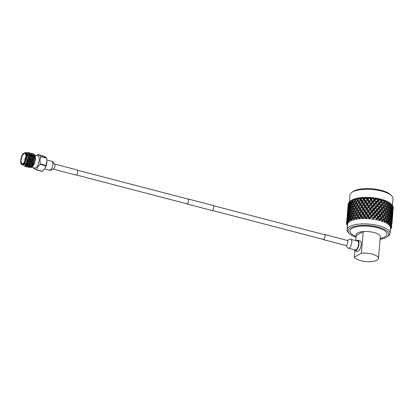 <?xml version="1.0" encoding="UTF-8"?>
<svg xmlns="http://www.w3.org/2000/svg" width="414" height="414" viewBox="0 0 414 414"><rect width="100%" height="100%" fill="white"/><g stroke="black" fill="none" stroke-linecap="round" stroke-linejoin="round"><path stroke-width="0.62" d="M187.63 198.968A2.582 1.076 104.6 0 1 188.008 198.922L213.21 205.499A2.582 1.076 104.6 0 1 213.707 207.776A2.582 1.076 104.6 0 1 212.351 210.405A2.582 1.076 104.6 0 1 211.906 210.488L186.704 203.916A2.582 1.076 104.6 0 1 186.398 203.688M188.008 198.922A2.582 1.076 104.6 0 1 188.505 201.204A2.582 1.076 104.6 0 1 187.149 203.833A2.582 1.076 104.6 0 1 186.704 203.916M348.453 248.193L355.253 249.968A4.585 1.915 -75.4 0 0 357.784 247.453A4.585 1.915 -75.4 0 0 358.472 242.356A4.585 1.915 -75.4 0 0 357.572 241.093L350.767 239.318A4.585 1.915 -75.4 0 1 351.667 240.581A4.585 1.915 -75.4 0 1 350.979 245.673A4.585 1.915 -75.4 0 1 348.453 248.193C347.517 247.945 346.86 247.21 346.482 245.988L345.866 245.507A2.639 1.102 -75.4 0 0 347.32 244.058A2.639 1.102 -75.4 0 0 347.719 241.129A2.639 1.102 -75.4 0 0 347.201 240.405L324.519 234.484A2.639 1.102 -75.4 0 0 324.064 234.572M322.832 239.287A2.639 1.102 -75.4 0 0 323.189 239.587A2.639 1.102 -75.4 0 0 324.643 238.138A2.639 1.102 -75.4 0 0 325.042 235.209A2.639 1.102 -75.4 0 0 324.519 234.484M354.099 249.668A5.403 2.256 -75.4 0 0 355.046 250.76A5.403 2.256 -75.4 0 0 355.978 250.584A5.403 2.256 -75.4 0 0 358.819 245.078A5.403 2.256 -75.4 0 0 357.779 240.301A5.403 2.256 -75.4 0 0 356.847 240.477A5.403 2.256 -75.4 0 0 356.418 240.793M355.046 250.76L357.303 251.35A5.403 2.256 -75.4 0 0 358.234 251.174A5.403 2.256 -75.4 0 0 361.075 245.668A5.403 2.256 -75.4 0 0 360.03 240.891L357.779 240.301M351.76 192.469L352.904 191.63A20.431 7.043 4.9 0 1 353.659 191.144A20.431 7.043 4.9 0 1 373.086 188.898A20.431 7.043 4.9 0 1 390.775 194.88L391.758 195.9A21.58 7.436 -175.1 0 0 373.076 189.581A21.58 7.436 -175.1 0 0 352.557 191.956A21.58 7.436 -175.1 0 0 351.76 192.469A21.58 7.436 -175.1 0 0 350.027 195.061L349.432 202.016A22.646 7.809 4.9 0 1 349.504 201.954L351.103 200.557A21.58 7.436 4.9 0 1 351.144 200.531L350.782 201.437L352.692 199.646A21.58 7.436 4.9 0 1 352.738 199.62A21.58 7.436 4.9 0 1 354.72 198.865A21.58 7.436 4.9 0 1 354.782 198.844A21.58 7.436 4.9 0 1 357.147 198.234A21.58 7.436 4.9 0 1 357.22 198.218A21.58 7.436 4.9 0 1 359.911 197.768A21.58 7.436 4.9 0 1 359.994 197.757A21.58 7.436 4.9 0 1 362.949 197.483A21.58 7.436 4.9 0 1 363.037 197.478A21.58 7.436 4.9 0 1 366.173 197.385A21.58 7.436 4.9 0 1 366.266 197.385A21.58 7.436 4.9 0 1 369.516 197.478A21.58 7.436 4.9 0 1 369.614 197.483A21.58 7.436 4.9 0 1 372.89 197.752A21.58 7.436 4.9 0 1 372.988 197.763A21.58 7.436 4.9 0 1 376.217 198.202A21.58 7.436 4.9 0 1 376.305 198.218A21.58 7.436 4.9 0 1 379.405 198.829A21.58 7.436 4.9 0 1 379.493 198.849A21.58 7.436 4.9 0 1 382.386 199.6A21.58 7.436 4.9 0 1 382.469 199.626A21.58 7.436 4.9 0 1 385.082 200.511A21.58 7.436 4.9 0 1 385.155 200.536A21.58 7.436 4.9 0 1 387.426 201.53A21.58 7.436 4.9 0 1 387.488 201.561A21.58 7.436 4.9 0 1 389.362 202.632A21.58 7.436 4.9 0 1 389.408 202.669A21.58 7.436 4.9 0 1 390.842 203.797A21.58 7.436 4.9 0 1 390.878 203.833A21.58 7.436 4.9 0 1 391.494 204.511L392.41 205.686A22.646 7.809 4.9 0 1 392.415 205.691A22.646 7.809 4.9 0 0 392.239 205.468L392.296 205.986L392.415 205.691M392.425 205.748L393.026 198.746A21.58 7.436 -175.1 0 0 391.758 195.9M380.114 239.271A20.431 7.043 -175.1 0 0 386.428 237.284A20.431 7.043 -175.1 0 0 387.178 236.798A20.431 7.043 -175.1 0 0 377.294 226.898A20.431 7.043 -175.1 0 0 350.503 227.912A20.431 7.043 -175.1 0 0 349.312 233.553A20.431 7.043 -175.1 0 0 356.087 237.274M349.312 233.553L348.329 232.533A21.58 7.436 4.9 0 1 347.056 229.682A21.58 7.436 4.9 0 1 349.587 226.577A21.58 7.436 4.9 0 1 374.09 224.73A21.58 7.436 4.9 0 1 390.055 233.367A21.58 7.436 4.9 0 1 388.322 235.959L387.178 236.798M361.401 253.156L363.254 231.576A12.177 4.197 -175.1 0 0 357.489 232.999A12.177 4.197 -175.1 0 0 356.226 235.602L363.254 231.576A12.177 4.197 4.9 0 1 380.326 236.834L378.474 258.414A12.177 4.197 4.9 0 1 367.192 261.643A12.177 4.197 4.9 0 1 354.379 257.182L361.401 253.156A12.177 4.197 4.9 0 1 378.474 258.414M356.149 236.534L354.658 235.845A18.589 6.407 4.9 0 1 352.128 228.337A18.589 6.407 4.9 0 1 377.201 227.586A18.589 6.407 4.9 0 1 384.803 236.86A18.589 6.407 4.9 0 1 381.517 238.143L380.181 238.505M349.069 219.891A22.646 7.809 4.9 0 1 349.209 219.808A22.646 7.809 4.9 0 1 349.349 219.731L349.882 218.359L349.442 217.122L348.785 218.985L350.047 221.252A21.58 7.436 4.9 0 1 351.864 220.403A21.58 7.436 4.9 0 1 354.105 219.699A21.58 7.436 4.9 0 1 356.718 219.151A21.58 7.436 4.9 0 1 359.626 218.778A21.58 7.436 4.9 0 1 362.773 218.592A21.58 7.436 4.9 0 1 366.069 218.587A21.58 7.436 4.9 0 1 369.438 218.773A21.58 7.436 4.9 0 1 372.797 219.141A21.58 7.436 4.9 0 1 376.062 219.684A21.58 7.436 4.9 0 1 379.152 220.388A21.58 7.436 4.9 0 1 381.998 221.231A21.58 7.436 4.9 0 1 384.518 222.204A21.58 7.436 4.9 0 1 386.66 223.27A21.58 7.436 4.9 0 1 388.368 224.409A21.58 7.436 4.9 0 1 389.595 225.594A21.58 7.436 4.9 0 1 390.319 226.789A21.58 7.436 4.9 0 1 390.521 227.974A21.58 7.436 4.9 0 1 390.511 228.047L390.055 233.367M349.504 201.954L349.364 202.456L349.302 202.141A22.646 7.809 4.9 0 1 349.452 202.001L350.554 201.002A21.58 7.436 4.9 0 1 351.103 200.557L351.144 200.531A21.58 7.436 4.9 0 1 351.864 200.076A21.58 7.436 4.9 0 1 352.692 199.646L352.547 200.21A22.646 7.809 4.9 0 1 352.914 200.065L354.782 198.844L354.86 199.455A22.646 7.809 4.9 0 1 355.305 199.341L357.147 198.234L357.567 198.865A22.646 7.809 4.9 0 1 358.074 198.782L359.911 197.768L360.599 198.456A22.646 7.809 4.9 0 1 361.153 198.409L362.949 197.483L363.88 198.244A22.646 7.809 4.9 0 1 364.47 198.223L366.173 197.385L367.332 198.223A22.646 7.809 4.9 0 1 367.942 198.239L369.516 197.478L370.861 198.399A22.646 7.809 4.9 0 1 371.477 198.451L372.89 197.752L374.391 198.772A22.646 7.809 4.9 0 1 375.001 198.855L376.217 198.202L377.832 199.325A22.646 7.809 4.9 0 1 378.412 199.439L379.405 198.829L381.097 200.05A22.646 7.809 4.9 0 1 381.641 200.19L382.479 199.672L384.104 200.925A22.646 7.809 4.9 0 1 384.596 201.09L385.082 200.511L386.785 201.928A22.646 7.809 4.9 0 1 387.209 202.115L387.426 201.53L389.067 203.041A22.646 7.809 4.9 0 1 389.419 203.243L389.362 202.632L390.899 204.231A22.646 7.809 4.9 0 1 391.168 204.444L392.239 205.468M349.188 214.297L349.576 215.508L350.285 213.665L349.84 212.434L349.188 214.297M349.592 209.603L349.98 210.814L350.684 208.972L350.244 207.745L349.592 209.603M349.99 204.909L350.384 206.125L351.088 204.278L350.648 203.051L349.99 204.909M350.674 201.111A22.646 7.809 4.9 0 1 350.818 201.028A22.646 7.809 4.9 0 1 350.969 200.945M393.259 207.895L393.3 207.973A22.646 7.809 4.9 0 1 393.29 208.159A22.646 7.809 4.9 0 1 393.29 208.185L393.259 208.49L393.29 208.185M393.3 207.973L393.228 208.506M393.212 208.604L393.057 210.043M392.834 206.42L393.041 206.726A22.646 7.809 4.9 0 1 393.129 206.948L392.876 207.362M393.041 206.726L393.052 207.243M393.026 210.214L393.274 207.549A22.646 7.809 4.9 0 0 393.243 207.378L392.917 210.281M392.782 208.211L393.057 208.268M392.798 213.733L392.71 214.788M392.539 208.961L392.829 206.296A22.646 7.809 4.9 0 0 392.72 206.12L392.301 209.127M391.882 206.933L392.394 207.01M392.405 205.722L392.72 206.12M392.296 205.986L391.996 206.208M392.648 211.937L392.912 208.858L392.472 212.051M392.198 209.908L392.596 209.981M392.912 208.858L392.648 208.64M392.622 214.907L392.886 211.828L392.519 214.975M392.379 212.899L392.658 212.962M392.456 217.867L392.72 214.794L392.425 217.888M392.394 218.421L392.306 219.477M390.899 204.231L391.002 204.744L391.168 204.444M391.66 204.868L391.194 205.763L391.509 207.709L392.037 206.581L391.835 205.039L391.023 204.03L391.66 204.868A22.646 7.809 4.9 0 1 391.835 205.039M390.863 206.358L390.2 207.497L390.599 209.437L391.214 208.299L390.863 206.358L389.978 205.644L391.194 205.763M391.002 204.744L390.604 205.085M391.892 210.679L392.332 209.551L392.156 207.6L391.66 208.728L391.892 210.679L391.592 210.902M391.033 208.646L391.66 208.728M392.156 207.6L391.727 207.264M391.509 207.709L391.158 207.983M392.136 213.655L392.4 210.576L391.898 213.821M391.478 211.621L391.991 211.704M392.4 210.576L392.048 210.291M392.249 216.625L392.513 213.552L392.074 216.745M391.794 214.602L392.193 214.675M392.513 213.552L392.244 213.334M392.218 219.601L392.482 216.522L392.115 219.668M391.98 217.588L392.255 217.65M392.053 222.561L392.317 219.487L392.022 222.582M391.991 223.115L391.908 224.165M390.987 228.295L391.39 227.964A22.646 7.809 4.9 0 1 391.287 228.155L390.19 229.113L391.556 227.555A22.646 7.809 4.9 0 0 391.603 227.384L390.521 227.974L391.68 226.965A22.646 7.809 4.9 0 0 391.68 226.939L391.691 226.758A22.646 7.809 4.9 0 1 391.68 226.939M389.067 203.041L389.212 203.548L389.419 203.243M390.076 203.652L389.486 204.557L389.967 206.482L390.661 205.344L390.076 203.652A22.646 7.809 4.9 0 1 390.324 203.817M389.072 205.163L388.254 206.322L388.808 208.242L389.579 207.083L389.072 205.163L388.27 204.506L389.486 204.557M389.212 203.548L388.746 204.014M389.828 208.097L389.082 209.251L389.564 211.176L390.257 210.033L389.828 208.097L388.979 207.409L390.2 207.497M389.967 206.482L389.533 206.881M391.111 212.403L391.639 211.269L391.375 209.318L390.79 210.457L391.111 212.403L390.759 212.677M390.464 211.052L389.797 212.191L390.2 214.126L390.811 212.993L390.464 211.052L389.574 210.333L390.79 210.457M391.375 209.318L390.878 208.93M390.599 209.437L390.205 209.774M391.489 215.368L391.929 214.245L391.753 212.294L391.256 213.422L391.489 215.368L391.189 215.59M390.63 213.339L391.256 213.422M391.753 212.294L391.323 211.958M391.737 218.344L392.001 215.264L391.494 218.514M391.075 216.31L391.587 216.393M392.001 215.264L391.644 214.985M391.846 221.319L392.11 218.24L391.67 221.433M391.39 219.296L391.789 219.368M392.11 218.24L391.841 218.023M391.82 224.29L392.084 221.216L391.711 224.357M391.577 222.282L391.851 222.339M391.691 226.758L390.521 227.974L391.634 226.158A22.646 7.809 4.9 0 1 391.665 226.334M386.785 201.928L386.966 202.43L387.209 202.115M384.104 200.925L384.316 201.416L383.607 202.467L385.175 200.588M388.021 202.493L387.313 203.424L387.939 205.323L388.787 204.159L388.021 202.493A22.646 7.809 4.9 0 1 388.332 202.648M386.826 204.045L385.869 205.235L386.562 207.119L387.478 205.939L386.826 204.045L386.127 203.434L387.313 203.424M386.966 202.43L386.459 203.031M387.804 206.938L386.909 208.118L387.54 210.017L388.384 208.847L387.804 206.938L387.049 206.301L388.254 206.322M387.939 205.323L387.452 205.851M388.668 209.857L387.851 211.016L388.41 212.931L389.181 211.777L388.668 209.857L387.866 209.194L389.082 209.251M388.808 208.242L388.342 208.703M389.424 212.791L388.679 213.94L389.16 215.87L389.853 214.726L389.424 212.791L388.575 212.103L389.797 212.191M389.564 211.176L389.129 211.575M390.707 217.091L391.235 215.963L390.971 214.012L390.386 215.145L390.707 217.091L390.355 217.371M390.06 215.741L389.393 216.884L389.797 218.82L390.407 217.686L390.06 215.741L389.17 215.021L390.386 215.145M390.971 214.012L390.474 213.624M390.2 214.126L389.802 214.462M391.085 220.062L391.525 218.939L391.349 216.983L390.852 218.116L391.085 220.062L390.785 220.284M390.226 218.033L390.852 218.116M391.349 216.983L390.925 216.646M391.334 223.037L391.597 219.958L391.09 223.203M390.676 221.004L391.189 221.081M391.597 219.958L391.246 219.679M391.515 225.723L391.706 222.934L391.437 225.516A22.646 7.809 4.9 0 1 391.515 225.723L390.319 226.789L391.111 224.9A22.646 7.809 4.9 0 1 391.22 225.081M391.437 225.516L390.319 226.789L391.634 226.158M390.992 223.99L391.385 224.062M391.706 222.934L391.442 222.716M384.316 201.416L384.596 201.09M381.097 200.05L381.335 200.526L380.761 201.623L382.479 199.672M382.515 199.786L382.691 200.485L381.796 201.478L382.66 203.295L383.757 202.058L382.469 199.626M385.232 200.707L385.537 201.432L384.73 202.389L385.486 204.252L386.469 203.057L385.123 200.567M385.537 201.432A22.646 7.809 4.9 0 1 385.905 201.571M382.66 203.295L382.019 204.371L383.607 202.467L384.73 202.389M385.486 204.252L384.709 205.282L385.869 205.235M383.913 206.105L384.958 204.883L384.176 203.031L383.1 204.257L383.913 206.105L383.204 207.16L386.081 203.533M386.422 208.739L385.465 209.929L386.159 211.813L387.074 210.633L386.422 208.739L385.724 208.128L386.909 208.118M386.562 207.119L386.055 207.719M387.4 211.626L386.51 212.806L387.137 214.711L387.98 213.541L387.4 211.626L386.645 210.995L387.851 211.016M387.54 210.017L387.049 210.545M388.27 214.545L387.447 215.71L388.006 217.624L388.777 216.47L388.27 214.545L387.463 213.883L388.679 213.94M388.41 212.931L387.939 213.391M389.025 217.485L388.28 218.633L388.762 220.558L389.455 219.415L389.025 217.485L388.172 216.796L389.393 216.884M389.16 215.87L388.725 216.268M390.304 221.785L390.832 220.652L390.568 218.706L389.988 219.834L390.304 221.785L389.952 222.059M389.657 220.434L388.989 221.573L389.295 223.017A22.646 7.809 4.9 0 1 389.553 223.224L390.004 222.38L389.657 220.434L388.767 219.715L389.988 219.834M390.568 218.706L390.076 218.318M389.797 218.82L389.398 219.156M390.8 224.466L391.126 223.627L390.951 221.676L390.449 222.804L390.63 224.259A22.646 7.809 4.9 0 1 390.8 224.466L389.595 225.594L390.045 223.648A22.646 7.809 4.9 0 1 390.231 223.829M390.63 224.259L389.595 225.594L391.111 224.9M389.822 222.727L390.449 222.804M390.951 221.676L390.521 221.335M381.335 200.526L381.641 200.19M377.832 199.325L378.091 199.791L377.671 200.919L379.498 198.891M382.691 200.485A22.646 7.809 4.9 0 1 383.105 200.609M379.54 202.482L380.725 201.194L379.509 199.005L379.55 199.677L378.593 200.712L379.54 202.482L379.043 203.595L380.761 201.623L381.796 201.478M380.932 205.215L382.075 203.952L381.196 202.141L380.026 203.419L380.932 205.215L380.362 206.312L382.019 204.371L383.1 204.257M384.176 203.031L383.607 202.467L383.757 202.058M385.082 208.946L386.065 207.745L385.346 205.867L384.327 207.078L385.082 208.946L384.306 209.976L385.465 209.929M382.262 207.988L383.354 206.752L382.526 204.909L381.397 206.167L382.262 207.988L381.615 209.065L383.204 207.16L384.327 207.078M385.346 205.867L384.709 205.282L384.958 204.883M383.514 210.793L384.554 209.577L383.778 207.719L382.702 208.951L383.514 210.793L382.8 211.849L385.667 208.237M386.024 213.427L385.061 214.623L385.76 216.501L386.676 215.327L386.024 213.427L385.325 212.817L386.51 212.806M386.159 211.813L385.651 212.413M386.997 216.325L386.107 217.495L386.733 219.399L387.582 218.23L386.997 216.325L386.241 215.689L387.447 215.71M387.137 214.711L386.645 215.239M387.866 219.239L387.043 220.403L387.463 221.826A22.646 7.809 4.9 0 1 387.804 222.023L388.373 221.164L387.866 219.239L387.064 218.576L388.28 218.633M388.006 217.624L387.535 218.085M389.295 223.017L388.368 224.409L389.553 223.224M388.622 222.178L388.461 222.427A22.646 7.809 4.9 0 1 388.72 222.603L387.773 221.485L388.989 221.573M388.762 220.558L388.322 220.957M378.091 199.791L378.412 199.439M374.391 198.772L374.66 199.222L374.406 200.376L376.305 198.265M379.55 199.677A22.646 7.809 4.9 0 1 379.995 199.781M376.191 201.825L377.439 200.485L376.29 198.373L376.191 199.036L375.193 200.112L376.191 201.825L375.855 202.969L377.671 200.919L378.593 200.712M377.687 204.48L378.908 203.165L377.951 201.401L376.709 202.731L377.687 204.48L377.268 205.608L379.043 203.595L380.026 203.419M381.196 202.141L380.725 201.194M379.136 207.176L380.321 205.887L379.4 204.097L378.189 205.401L379.136 207.176L378.639 208.289L380.362 206.312L381.397 206.167M382.526 204.909L382.075 203.952M380.528 209.908L381.672 208.646L380.792 206.834L379.622 208.113L380.528 209.908L379.959 211.005L381.615 209.065L382.702 208.951M383.778 207.719L383.204 207.16L383.354 206.752M383.11 215.487L384.151 214.271L383.374 212.413L382.298 213.645L383.11 215.487L382.396 216.538L385.662 212.434L384.948 210.555L383.923 211.771L384.684 213.64L383.902 214.669L385.061 214.623M381.858 212.682L382.95 211.44L382.122 209.603L380.994 210.855L381.858 212.682L381.211 213.759L382.8 211.849L383.923 211.771M384.948 210.555L384.306 209.976L384.554 209.577M385.62 218.116L384.658 219.311L385.18 220.714A22.646 7.809 4.9 0 1 385.594 220.895L386.272 220.015L385.62 218.116L384.922 217.51L386.107 217.495M385.76 216.501L385.253 217.102M387.463 221.826L386.66 223.27L387.804 222.023M386.593 221.014L386.402 221.273A22.646 7.809 4.9 0 1 386.728 221.433L385.843 220.377L387.043 220.403M386.733 219.399L386.241 219.927M374.66 199.222L375.001 198.855M370.861 198.399L371.047 200.009L372.973 197.804M377.951 201.401L377.221 200.097M376.191 199.036A22.646 7.809 4.9 0 1 376.662 199.113M372.704 201.349L373.992 199.946L372.936 197.913L371.674 199.693L372.704 201.349L372.533 202.513L374.406 200.376L375.193 200.112M374.261 203.911L375.529 202.539L374.52 200.837L373.242 202.223L374.261 203.911L374.002 205.07L375.855 202.969L376.709 202.731M377.687 200.95L377.439 200.485M375.788 206.519L377.04 205.178L376.052 203.44L374.789 204.806L375.788 206.519L375.451 207.662L377.268 205.608L378.189 205.401M379.4 204.097L378.908 203.165M377.283 209.168L378.505 207.859L377.547 206.094L376.305 207.424L377.283 209.168L376.864 210.302L378.639 208.289L379.622 208.113M380.792 206.834L380.321 205.887M378.732 211.87L379.917 210.576L378.996 208.785L377.791 210.095L378.732 211.87L378.236 212.982L379.959 211.005L380.994 210.855M382.122 209.603L381.672 208.646M380.124 214.602L381.268 213.339L380.388 211.523L379.219 212.806L380.124 214.602L379.555 215.694L381.211 213.759L382.298 213.645M383.374 212.413L382.8 211.849L382.95 211.44M384.28 218.328L385.258 217.127L384.544 215.254L383.524 216.46L384.28 218.328L383.504 219.358L384.658 219.311M381.454 217.371L382.552 216.134L381.718 214.297L380.59 215.549L381.454 217.371L380.813 218.447L382.396 216.538L383.524 216.46M384.544 215.254L383.902 214.669L384.151 214.271M385.18 220.714L384.518 222.204L385.594 220.895M382.505 219.71A22.646 7.809 4.9 0 1 382.976 219.87L383.747 218.965L382.971 217.102L381.894 218.338L382.505 219.71L381.998 221.231L384.865 217.619M371.135 198.834L371.477 198.451M367.332 198.223L367.679 199.822L369.588 197.525M372.698 198.57A22.646 7.809 4.9 0 1 373.185 198.622M369.164 201.054L370.458 199.595L369.531 197.633L368.134 199.465L369.164 201.054L369.159 202.234L371.674 199.693M370.732 203.522L372.026 202.089L370.996 200.448L369.702 201.897L370.732 203.522L370.644 204.702L372.533 202.513L373.242 202.223M374.52 200.837L373.992 199.946M377.299 205.665L376.823 204.795M372.3 206.043L373.588 204.64L372.564 202.963L371.275 204.387L372.3 206.043L372.129 207.207L374.002 205.07L374.789 204.806M376.052 203.44L375.529 202.539M373.858 208.599L375.125 207.233L374.121 205.525L372.838 206.917L373.858 208.599L373.599 209.758L375.451 207.662L376.305 207.424M372.89 197.752L377.04 205.178M375.384 211.212L376.636 209.867L375.648 208.133L374.385 209.494L375.384 211.212L375.048 212.356L376.864 210.302L377.791 210.095M378.996 208.785L378.505 207.859M376.88 213.862L378.101 212.553L377.144 210.788L375.907 212.118L376.88 213.862L376.466 214.99L378.236 212.982L379.219 212.806M380.388 211.523L379.917 210.576M378.329 216.558L379.514 215.27L378.593 213.479L377.387 214.783L378.329 216.558L377.837 217.671L379.555 215.694L380.59 215.549M381.718 214.297L381.268 213.339M383.918 220.212A22.646 7.809 4.9 0 1 384.301 220.357L384.14 219.943L381.998 221.231L382.976 219.87M379.493 218.835A22.646 7.809 4.9 0 1 380.021 218.97L380.87 218.028L379.99 216.212L378.815 217.495L379.493 218.835L379.152 220.388L380.813 218.447L381.894 218.338M382.971 217.102L382.396 216.538L382.552 216.134M367.601 198.637L367.942 198.239M365.086 198.901L366.235 197.431M369.153 198.29A22.646 7.809 4.9 0 1 369.645 198.316M365.655 200.961L366.928 199.434L366.131 198.208L366.157 197.54L364.656 199.434L365.655 200.961L365.816 202.146L368.134 199.465M367.197 203.331L368.486 201.83L367.461 200.252L366.183 201.768L367.197 203.331L367.275 204.516L369.702 201.897M370.996 200.448L371.047 200.009L370.458 199.595M368.76 205.748L370.054 204.283L369.024 202.669L367.736 204.159L368.76 205.748L368.755 206.928L371.275 204.387M372.564 202.963L372.026 202.089M370.333 208.216L371.627 206.783L370.597 205.142L369.298 206.591L370.333 208.216L370.24 209.391L372.129 207.207L372.838 206.917M374.121 205.525L373.588 204.64M377.144 210.788L376.419 209.479M371.901 210.731L373.185 209.329L372.165 207.652L370.872 209.075L371.901 210.731L371.725 211.901L373.599 209.758L374.385 209.494M375.648 208.133L375.125 207.233M373.454 213.293L374.727 211.927L373.718 210.219L372.434 211.611L373.454 213.293L373.2 214.447L375.048 212.356L375.907 212.118M376.885 210.338L376.636 209.867M374.986 215.901L376.233 214.561L375.25 212.827L373.982 214.183L374.986 215.901L374.644 217.05L376.466 214.99L377.387 214.783M378.593 213.479L378.101 212.553M381.071 219.265A22.646 7.809 4.9 0 1 381.501 219.394L381.315 218.99L379.152 220.388L380.021 218.97M376.233 218.111A22.646 7.809 4.9 0 1 376.792 218.219L377.697 217.241L376.745 215.477L375.503 216.812L376.233 218.111L376.062 219.684L377.837 217.671L378.815 217.495M379.99 216.212L379.514 215.27M363.88 198.244L364.139 198.642L364.47 198.223M365.417 198.492L365.65 198.208A22.646 7.809 4.9 0 1 366.131 198.208M364.139 198.642L364.382 199.827L364.656 199.434M364.682 203.595L366.183 201.768M367.461 200.252L367.679 199.822L366.928 199.434M365.251 205.654L366.525 204.123L365.515 202.575L364.253 204.128L365.251 205.654L365.412 206.84L367.736 204.159M369.024 202.669L369.159 202.234L368.486 201.83M366.794 208.019L368.082 206.524L367.058 204.946L365.779 206.462L366.794 208.019L366.871 209.205L369.298 206.591M370.597 205.142L370.644 204.702L370.054 204.283M368.356 210.441L369.65 208.977L368.62 207.362L367.332 208.847L368.356 210.441L368.351 211.621L370.872 209.075M372.165 207.652L371.627 206.783M369.93 212.905L371.223 211.476L370.194 209.831L368.9 211.285L369.93 212.905L369.842 214.079L371.725 211.901L372.434 211.611M373.718 210.219L373.185 209.329M376.745 215.477L376.005 214.157M371.498 215.425L372.781 214.017L371.762 212.346L370.468 213.764L371.498 215.425L371.322 216.589L373.2 214.447L373.982 214.183M375.25 212.827L374.727 211.927M377.93 218.457A22.646 7.809 4.9 0 1 378.396 218.566L378.194 218.173L376.062 219.684L376.792 218.219M372.791 217.557A22.646 7.809 4.9 0 1 373.376 217.635L374.323 216.615L373.314 214.907L372.036 216.299L372.791 217.557L372.797 219.141L374.644 217.05L375.503 216.812M376.481 215.026L376.233 214.561M360.599 198.456L360.842 198.839L361.153 198.409M362.897 197.638L361.324 199.6L362.266 201.059L363.487 199.47L362.726 198.296L362.933 197.53M362.271 198.322A22.646 7.809 4.9 0 1 362.726 198.296M360.842 198.839L361.236 200.014L361.324 199.6M363.735 203.331L364.993 201.768L363.999 200.257L362.767 201.835L363.735 203.331L363.978 204.516L364.253 204.128M362.266 201.059L362.581 202.239L362.767 201.835M363.999 200.257L364.382 199.827L363.487 199.47M365.515 202.575L365.816 202.146L364.993 201.768M364.284 208.278L365.779 206.462M367.058 204.946L367.275 204.516L366.525 204.123M364.848 210.343L366.121 208.816L365.112 207.264L363.854 208.816L364.848 210.343L365.008 211.533L367.332 208.847M368.62 207.362L368.755 206.928L368.082 206.524M366.395 212.713L367.679 211.218L366.659 209.634L365.376 211.156L366.395 212.713L366.468 213.893L368.9 211.285M370.194 209.831L370.24 209.391L369.65 208.977M367.958 215.13L369.252 213.665L368.222 212.056L366.928 213.536L367.958 215.13L367.948 216.315L370.468 213.764M371.762 212.346L371.223 211.476M374.572 217.816A22.646 7.809 4.9 0 1 375.063 217.899L374.846 217.521L372.797 219.141L373.376 217.635M369.262 217.184A22.646 7.809 4.9 0 1 369.857 217.231L370.82 216.17L369.79 214.519L368.496 215.979L369.262 217.184L369.438 218.773L371.322 216.589L372.036 216.299M373.314 214.907L372.781 214.017M357.567 198.865L357.784 199.232L358.074 198.782M359.833 197.923L358.219 199.957L359.078 201.354L360.227 199.703L359.523 198.575L359.89 197.814M359.104 198.632A22.646 7.809 4.9 0 1 359.523 198.575M357.784 199.232L358.219 199.957M360.439 203.533L361.629 201.903L360.703 200.454L359.538 202.099L360.832 204.707L360.92 204.288L361.862 205.753L363.088 204.159L362.126 202.674L360.92 204.288M359.078 201.354L359.538 202.099M360.703 200.454L361.236 200.014L360.227 199.703M362.126 202.674L362.581 202.239L361.629 201.903M363.337 208.019L364.589 206.462L363.601 204.946L362.364 206.529L363.337 208.019L363.575 209.205L363.854 208.816M361.862 205.753L362.183 206.933L362.364 206.529M363.601 204.946L363.978 204.516L363.088 204.159M365.112 207.264L365.412 206.84L364.589 206.462M363.896 212.956L365.376 211.156M366.659 209.634L366.871 209.205L366.121 208.816M364.449 215.037L365.722 213.505L364.713 211.958L363.451 213.505L364.449 215.037L364.605 216.222L366.928 213.536M368.222 212.056L368.351 211.621L367.679 211.218M371.073 217.35A22.646 7.809 4.9 0 1 371.586 217.407L371.358 217.039L369.438 218.773L369.857 217.231M365.733 217.008A22.646 7.809 4.9 0 1 366.318 217.024L367.28 215.911L366.255 214.328L364.977 215.844L365.733 217.008L366.069 218.587L368.496 215.979M369.79 214.519L369.842 214.079L369.252 213.665M354.86 199.455L355.046 199.802L355.305 199.341M357.039 198.389L355.424 200.5L356.169 201.841L357.22 200.122L356.599 199.046L357.116 198.28M356.221 199.129A22.646 7.809 4.9 0 1 356.599 199.046M356.035 203.455L355.021 205.194L355.771 206.534L356.816 204.816L356.035 203.455L356.78 202.984L355.999 201.535L357.385 203.921L358.488 202.234L357.649 200.847L356.578 202.549M355.046 199.802L355.445 200.464M357.649 200.847L358.327 200.386L357.22 200.122M358.674 206.048L359.823 204.392L358.938 202.969L357.82 204.651L359.145 207.217L359.135 206.793L360.035 208.221L361.225 206.596L360.299 205.147L359.135 206.793M357.385 203.921L357.82 204.651M358.938 202.969L359.549 202.524L358.488 202.234M360.299 205.147L360.832 204.707L359.823 204.392M361.458 210.447L362.685 208.853L361.722 207.367L360.522 208.982L361.779 211.626L361.96 211.223L362.933 212.713L364.185 211.156L363.197 209.639L361.96 211.223M360.035 208.221L360.434 209.396L360.522 208.982M361.722 207.367L362.183 206.933L361.225 206.596M363.197 209.639L363.575 209.205L362.685 208.853M362.933 212.713L363.171 213.898L363.451 213.505M364.713 211.958L365.008 211.533L364.185 211.156M367.534 217.071A22.646 7.809 4.9 0 1 368.046 217.102L367.818 216.75L366.069 218.587L366.318 217.024M363.311 217.883L364.977 215.844M366.255 214.328L366.468 213.893L365.722 213.505M352.547 200.21L352.692 200.547L352.914 200.065M353.691 199.796L353.002 201.214L353.618 202.498L354.544 200.728L354.017 199.698L354.586 199.02L353.691 199.796A22.646 7.809 4.9 0 1 354.017 199.698M352.692 200.547L353.07 201.064M354.643 204.495L355.636 202.746L354.907 201.416L353.96 203.181L355.041 205.153M354.907 201.416L355.714 200.935L354.544 200.728M353.618 202.498L354.011 203.083M355.631 208.144L354.617 209.882L355.367 211.223L356.418 209.505L355.631 208.144L356.376 207.678L355.605 206.25L356.982 208.609L358.084 206.928L357.246 205.535L356.175 207.243M357.246 205.535L357.924 205.08L356.78 202.984L355.636 202.746M358.534 207.662L357.417 209.339L358.27 210.742L359.424 209.08L358.534 207.662L359.145 207.217L357.924 205.08L356.816 204.816M356.982 208.609L357.417 209.339M359.901 209.836L358.736 211.487L359.637 212.915L360.827 211.29L359.901 209.836L360.434 209.396L359.145 207.217L358.084 206.928M358.27 210.742L358.736 211.487M361.324 212.061L360.118 213.671L361.06 215.135L362.281 213.541L361.324 212.061L361.779 211.626L360.434 209.396L359.424 209.08M359.637 212.915L360.03 214.09L360.118 213.671M362.793 214.328L361.562 215.911L362.281 217.024A22.646 7.809 4.9 0 1 362.85 217.008L363.782 215.849L362.793 214.328L363.171 213.898L361.779 211.626L360.827 211.29M362.281 217.024L362.773 218.592L362.85 217.008M361.06 215.135L361.375 216.32L361.562 215.911M364.31 216.651L364.03 216.993A22.646 7.809 4.9 0 1 364.527 216.988L364.605 216.222L363.171 213.898L362.281 213.541M351.584 200.624L351.01 202.079L351.481 203.315L352.262 201.494L351.848 200.505L352.526 199.807L351.584 200.624A22.646 7.809 4.9 0 1 351.848 200.505M350.782 201.437L351.108 201.82M352.293 205.235L353.147 203.434L352.557 202.161L351.745 203.973L352.671 205.753M352.557 202.161L353.473 201.639L352.262 201.494M351.481 203.315L351.838 203.766M353.214 207.191L354.141 205.416L353.478 204.112L352.599 205.903L353.608 207.781M353.478 204.112L354.343 203.61L353.147 203.434M354.244 209.184L355.233 207.44L354.508 206.11L353.556 207.875L354.643 209.846M354.508 206.11L355.315 205.623L354.141 205.416M355.228 212.837L354.218 214.571L354.964 215.917L356.014 214.198L355.228 212.837L355.973 212.372L355.212 210.949L356.578 213.303L357.68 211.621L356.842 210.229L355.776 211.937M356.842 210.229L357.52 209.769L356.376 207.678L355.233 207.44M358.136 212.356L357.013 214.028L357.872 215.43L359.021 213.774L358.136 212.356L358.741 211.911L357.52 209.769L356.418 209.505M356.578 213.303L357.013 214.028M359.497 214.53L358.333 216.175L359 217.241A22.646 7.809 4.9 0 1 359.533 217.19L360.423 215.984L359.497 214.53L360.03 214.09L358.741 211.911L357.68 211.621M359 217.241L359.626 218.778L359.533 217.19M357.872 215.43L358.333 216.175M360.92 216.755L360.651 217.107A22.646 7.809 4.9 0 1 361.127 217.076L360.92 216.755L361.375 216.32L360.03 214.09L359.021 213.774M349.949 201.592L349.504 203.077L349.809 204.273L350.435 202.41L350.146 201.452L350.922 200.728L349.949 201.592A22.646 7.809 4.9 0 1 350.146 201.452M350.648 203.051L351.657 202.487L350.435 202.41M349.809 204.273L350.099 204.594M351.077 208.009L351.864 206.188L351.341 204.93L350.606 206.772L351.434 208.459M351.341 204.93L352.309 204.392L351.088 204.278M350.384 206.125L350.71 206.508M351.89 209.924L352.749 208.128L352.154 206.85L351.346 208.666L352.267 210.441M352.154 206.85L353.07 206.332L351.864 206.188M352.811 211.885L353.737 210.11L353.075 208.806L352.195 210.597L353.204 212.47M353.075 208.806L353.944 208.304L352.749 208.128M353.841 213.878L354.829 212.134L354.105 210.804L353.158 212.568L354.239 214.535M354.105 210.804L354.912 210.317L353.737 210.11M354.824 217.531L354.601 217.914A22.646 7.809 4.9 0 1 354.995 217.831L354.824 217.531L355.569 217.06L354.808 215.642L355.968 217.645A22.646 7.809 4.9 0 1 356.454 217.567L357.277 216.31L356.438 214.918L355.372 216.625M356.438 214.918L357.116 214.457L355.973 212.372L354.829 212.134M355.968 217.645L356.718 219.151L356.454 217.567M357.732 217.05L357.484 217.417A22.646 7.809 4.9 0 1 357.924 217.36L357.732 217.05L358.338 216.6L357.116 214.457L356.014 214.198M348.562 203.067L348.453 203.269A22.646 7.809 4.9 0 1 348.562 203.067L348.795 202.819M348.95 202.518A22.646 7.809 4.9 0 0 348.826 202.674L348.65 205.349L348.95 202.518L349.312 202.198M348.961 207.145L349.504 205.256L349.225 204.071L348.743 205.965L349.209 207.398M349.225 204.071L349.685 203.817M349.592 203.455L349.106 203.45M349.406 208.966L350.032 207.103L349.67 205.887L349.1 207.771L349.695 209.287M349.67 205.887L350.208 205.598M350.109 205.282L349.504 205.256M350.244 207.745L351.253 207.181L350.032 207.103M350.674 212.703L351.46 210.876L350.937 209.624L350.208 211.461L351.031 213.153M350.937 209.624L351.905 209.086L350.684 208.972M349.98 210.814L350.306 211.202M351.486 214.618L352.345 212.822L351.75 211.544L350.943 213.36L351.864 215.135M351.75 211.544L352.671 211.021L351.46 210.876M352.412 216.574L353.339 214.799L352.676 213.5L351.791 215.285L352.8 217.164M352.676 213.5L353.54 212.998L352.345 212.822M353.685 218.121L354.431 216.827L353.701 215.492L352.754 217.257L353.261 218.235A22.646 7.809 4.9 0 1 353.685 218.121L354.105 219.699L352.273 218.188L352.076 218.582A22.646 7.809 4.9 0 1 352.412 218.478M353.261 218.235L354.105 219.699L354.601 217.914M353.701 215.492L354.508 215.006L353.339 214.799M348.122 204.775L348.169 204.257L348.133 204.78M348.288 203.678A22.646 7.809 4.9 0 0 348.241 203.843L348.029 206.514L348.469 203.522M348.07 208.268L348.334 205.189L348.21 208.397M348.334 205.189L348.609 205.033M348.246 210.043L348.702 208.138L348.51 206.964L348.112 208.879L348.443 210.234M348.51 206.964L348.883 206.757M348.805 206.343L348.433 206.348M348.562 211.833L349.1 209.95L348.826 208.759L348.34 210.659L348.805 212.092M348.826 208.759L349.287 208.511M349.193 208.144L348.702 208.138M349.007 213.66L349.628 211.792L349.271 210.581L348.697 212.46L349.297 213.981M349.271 210.581L349.804 210.291M349.706 209.976L349.1 209.95M349.84 212.434L350.849 211.87L349.628 211.792M350.275 217.391L351.056 215.57L350.539 214.317L349.804 216.155L350.627 217.842M350.539 214.317L351.502 213.779L350.285 213.665M349.576 215.508L349.902 215.891M351.3 218.851L351.941 217.51L351.351 216.232L350.539 218.049L350.943 218.99A22.646 7.809 4.9 0 1 351.3 218.851L351.864 220.403L350.135 219.011L349.97 219.41A22.646 7.809 4.9 0 1 350.244 219.285M350.943 218.99L351.864 220.403L352.076 218.582M351.351 216.232L352.267 215.71L351.056 215.57M348.019 206.369L348.05 205.83M348.034 207.512L347.719 209.463L348.029 206.358M347.905 207.523L347.983 206.389M347.625 211.207L347.889 208.123L347.703 211.275M347.667 212.956L347.931 209.882L347.807 213.086M347.931 209.882L348.205 209.727M347.843 214.737L348.298 212.832L348.107 211.652L347.713 213.567L348.039 214.928M348.107 211.652L348.484 211.445M348.407 211.036L348.034 211.042M348.158 216.527L348.697 214.643L348.422 213.453L347.936 215.352L348.402 216.781M348.422 213.453L348.883 213.2M348.79 212.832L348.298 212.832M348.604 218.349L349.23 216.481L348.867 215.275L348.298 217.153L348.893 218.67M348.867 215.275L349.406 214.985M349.302 214.669L348.697 214.643M349.97 219.41L350.047 221.252L349.349 219.731M349.442 217.122L350.446 216.558L349.23 216.481M347.615 211.062L347.646 210.524M347.631 212.206L347.32 214.152L347.625 211.052M347.501 212.216L347.584 211.078M347.222 215.896L347.486 212.817L347.299 215.968M347.263 217.65L347.527 214.576L347.403 217.78M347.527 214.576L347.801 214.416M347.444 219.425L347.9 217.521L347.708 216.346L347.31 218.256L347.641 219.617M347.708 216.346L348.081 216.144M348.003 215.73L347.631 215.735M347.889 220.74L348.298 219.337L348.019 218.142L347.693 220.921A22.646 7.809 4.9 0 1 347.889 220.74L348.691 222.225A21.58 7.436 4.9 0 1 350.047 221.252L348.464 219.969L348.334 220.377A22.646 7.809 4.9 0 1 348.541 220.232M347.693 220.921L348.691 222.225L347.305 221.04L347.211 221.459A22.646 7.809 4.9 0 1 347.341 221.299M348.019 218.142L348.479 217.893M348.386 217.526L347.9 217.521M347.18 215.772L347.242 215.259M346.818 220.59L347.082 217.51L346.896 220.657M346.948 221.852L347.123 219.265L346.844 222.049A22.646 7.809 4.9 0 1 346.948 221.852L347.843 223.296A21.58 7.436 4.9 0 1 348.691 222.225L348.334 220.377M346.844 222.049L347.843 223.296L346.684 222.204L346.627 222.628A22.646 7.809 4.9 0 1 346.678 222.458M347.123 219.265L347.403 219.109M346.627 222.628L347.512 224.435L346.544 223.249A22.646 7.809 4.9 0 1 346.554 223.068A22.646 7.809 4.9 0 1 346.554 223.048L346.823 220.434M346.554 223.068L346.777 220.46M347.056 229.682L347.517 224.362A21.58 7.436 4.9 0 0 347.512 224.435L346.554 223.048M347.512 224.435L346.57 223.674A22.646 7.809 4.9 0 0 346.601 223.855L347.708 225.62L346.797 224.497A22.646 7.809 4.9 0 1 346.72 224.284L347.098 224.683M379.152 220.388L378.396 218.566M374.846 217.521L375.063 217.899M371.358 217.039L371.586 217.407M367.818 216.75L367.948 216.315L369.438 218.773L368.046 217.102M363.782 215.849L364.605 216.222L366.069 218.587L364.527 216.988M364.03 216.993L362.773 218.592L361.127 217.076M360.651 217.107L359.626 218.778L357.924 217.36M357.484 217.417L356.718 219.151L354.995 217.831M347.211 221.459L347.843 223.296A21.58 7.436 4.9 0 0 347.517 224.362M346.57 223.674L346.663 223.394M347.418 225.506L347.123 225.112A22.646 7.809 4.9 0 1 347.015 224.926M391.023 228.549A22.646 7.809 4.9 0 1 390.894 228.714L390.418 229.175M391.551 227.074L391.603 227.384M390.045 223.648L388.368 224.409L388.72 222.603M388.461 222.427L386.66 223.27L386.728 221.433M386.402 221.273L384.518 222.204L384.301 220.357M381.998 221.231L381.501 219.394M356.226 235.602L355.797 240.632M354.933 250.724L354.379 257.182M381.315 218.99L380.87 218.028M384.14 219.943L383.504 219.358L383.747 218.965M390.169 223.4L389.672 223.011M391.194 224.652L390.842 224.372M347.305 221.04L347.677 220.833M347.6 220.419L347.227 220.429M348.464 219.969L349.002 219.679M348.899 219.358L348.298 219.337M350.135 219.011L351.103 218.468L349.882 218.359M352.273 218.188L353.137 217.686L351.941 217.51M356.718 219.151L355.569 217.06L354.431 216.827M359.626 218.778L358.338 216.6L357.277 216.31M362.773 218.592L361.375 216.32L360.423 215.984M357.147 198.234L367.948 216.315L367.28 215.911M359.911 197.768L370.82 216.17M362.949 197.483L374.323 216.615M378.194 218.173L377.697 217.241M376.492 215.042L366.173 197.385M376.895 210.353L369.516 197.478M377.697 200.966L376.217 198.202M46.001 165.455L46.88 160.829A6.298 2.634 104.6 0 1 46.849 162.283A6.298 2.634 104.6 0 1 44.96 168.198L45.876 165.838A8.161 3.41 -75.4 0 0 46.001 165.455L40.205 163.944A8.161 3.41 104.6 0 1 40.08 164.322L45.876 165.838M46.844 160.12L46.627 158.148A8.161 3.41 -75.4 0 0 46.559 157.879L43.698 156.047L37.897 154.536L40.763 156.368A8.161 3.41 104.6 0 1 40.831 156.637L40.013 160.156L40.205 163.944M34.776 155.09L37.793 155.881A6.298 2.634 104.6 0 1 39.164 160.275A6.298 2.634 104.6 0 1 34.616 168.074L31.655 167.303M36.742 155.607L37.71 154.645A8.161 3.41 104.6 0 1 37.897 154.536M24.628 161.802A5.159 2.158 104.6 0 1 24.664 160.989A5.159 2.158 104.6 0 1 26.02 156.471M28.39 154.603A5.159 2.158 104.6 0 1 29.203 155.416A5.159 2.158 104.6 0 1 29.544 157.636M29.575 156.518A4.875 2.039 -75.4 0 0 29.337 155.711A4.875 2.039 -75.4 0 0 29.27 155.571M25.973 157.423A4.875 2.039 -75.4 0 0 25.052 160.948M25.984 157.284A5.159 2.158 -75.4 0 0 24.861 153.682A5.159 2.158 -75.4 0 0 21.135 160.068A5.159 2.158 -75.4 0 0 22.258 163.67A5.159 2.158 -75.4 0 0 25.984 157.284M32.685 153.796L33.736 153.992L35.159 158.893L34.807 161.45L31.759 167.23L33.689 165.274L35.594 159.343L35.216 155.933M29.632 163.923L29.901 165.76M30.724 167.002L32.08 166.961M22.221 164.839L23.479 165.165L26.299 163.018L28.033 157.372L26.662 152.973L25.404 152.647A6.298 2.634 104.6 0 1 26.77 157.046A6.298 2.634 104.6 0 1 22.221 164.839C21.585 163.856 20.886 165.874 20.7 160.337C21.569 155.317 23.132 152.75 25.404 152.647M27.821 152.383L28.307 152.575L29.73 156.161L29.725 157.475L27.779 164.306L24.902 166.428M26.072 152.792L28.136 152.533L29.554 157.429L27.609 164.26L24.819 166.412L24.074 165.848M34.807 161.45A7.167 2.996 -75.4 0 0 35.237 158.914A7.167 2.996 -75.4 0 0 35.19 156.414L33.907 154.034L33.337 153.822M32.023 153.48L32.509 153.672L33.932 157.258L33.927 158.572L31.976 165.403L29.104 167.525M31.283 153.434L32.339 153.625L33.757 158.526L31.811 165.357L29.016 167.504L28.452 167.163M30.62 153.113L31.107 153.304L32.53 156.89L32.525 158.205L30.429 165.284L27.79 167.184L27.148 166.759M26.537 165.295L26.434 164.539M29.886 153.066L30.936 153.263L32.359 158.158L30.408 164.995L27.619 167.142L27.05 166.795M29.223 152.75L29.71 152.942L31.133 156.528L31.128 157.837L29.177 164.674L26.305 166.795M28.483 152.699L29.539 152.895L30.957 157.796L29.011 164.627L26.217 166.775L25.652 166.428M22.786 164.844L26.382 163.949L28.349 157.361L28.354 156.213L27.045 153.056M35.335 157.703L35.361 159.286L33.689 165.274L35.335 159.033L35.19 156.414M31.759 167.23L30.062 167.447M28.354 156.213L28.359 157.46L26.382 163.949M28.126 153.356L29.384 154.732M29.73 156.161L29.761 157.822L27.624 164.555M26.832 165.372L25.647 165.729M31.133 156.528L31.159 158.189L29.027 164.922M28.23 165.735L27.05 166.097L26.599 165.838M32.53 156.89L32.561 158.552L30.429 165.284M29.632 166.102L28.447 166.464L27.997 166.205M27.821 165.993L27.459 165.217M33.932 157.258L33.958 158.919L31.826 165.652M31.029 166.469L29.849 166.826M29.218 166.361L28.783 165.279M27.107 153.092L28.711 157.548L27.024 163.561L25.052 165.465M29.378 154.132L30.108 157.915L28.426 163.928L26.677 165.76M30.776 154.5L31.511 158.277L29.824 164.291L28.08 166.128M27.226 166.123L26.75 165.693M32.178 154.862L32.908 158.645L31.226 164.658L29.477 166.49M28.628 166.49L28.147 166.055M33.581 155.229L34.31 159.012L32.623 165.02L30.879 166.858M30.025 166.858L29.57 166.454M29.435 166.242L29.052 164.875M29.166 160.177A5.159 2.158 104.6 0 1 26.889 164.28A5.159 2.158 104.6 0 1 26.315 164.575M27.024 164.177A4.875 2.039 -75.4 0 0 27.153 164.084A4.875 2.039 -75.4 0 0 28.576 162.184M36.401 169.906L42.197 171.422A8.161 3.41 -75.4 0 0 42.388 171.313L36.587 169.797A8.161 3.41 104.6 0 1 36.401 169.906L33.534 168.079A8.161 3.41 104.6 0 1 33.467 167.805M40.831 156.637L46.627 158.148M46.559 157.879L40.763 156.368M42.388 171.313L44.665 168.658M40.08 164.322C38.259 165.967 37.094 167.794 36.587 169.797M53.106 169.109A2.639 1.102 104.6 0 0 55.01 165.848A2.639 1.102 104.6 0 0 54.436 164.006L77.113 169.926A2.639 1.102 104.6 0 1 77.687 171.769A2.639 1.102 104.6 0 1 75.783 175.029L53.106 169.109L52.355 169.212C51.398 170.113 50.461 170.439 49.535 170.195A4.585 1.915 104.6 0 0 52.852 164.518A4.585 1.915 104.6 0 0 51.853 161.32L46.839 160.011M20.731 160.296A6.013 2.515 -75.4 0 0 23.075 164.301A6.013 2.515 -75.4 0 0 26.387 157.056A6.013 2.515 -75.4 0 0 24.043 153.051A6.013 2.515 -75.4 0 0 20.731 160.296M323.65 239.499L212.284 210.441M187.087 203.864L76.243 174.941M324.876 234.785L213.515 205.727M188.313 199.15L77.47 170.226M345.866 245.507L323.189 239.587M347.201 240.405L347.951 240.301C348.914 239.39 349.851 239.064 350.767 239.318M385.263 212.931L384.689 213.655M30.776 159.462L29.627 159.162M29.337 155.711L29.203 155.416M27.153 164.084L26.889 164.28M44.521 168.886L49.535 170.195M54.436 164.006L53.82 163.525C53.442 162.304 52.785 161.569 51.853 161.32"/></g></svg>
